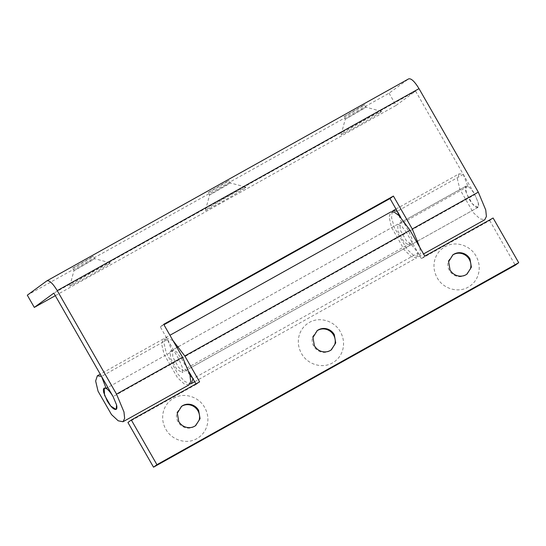 <?xml version="1.0" encoding="UTF-8"?>
<svg xmlns="http://www.w3.org/2000/svg" width="546" height="546" viewBox="0 0 546 546"><rect width="100%" height="100%" fill="white"/><g stroke="black" fill="none" stroke-linecap="round" stroke-linejoin="round"><path stroke-width="0.41" stroke-dasharray="2.73 2.05" d="M465.499 190.595L468.98 198.949C472.836 205.248 475.839 208.06 477.989 207.378C478.753 206.77 478.869 205.303 478.357 202.982L474.877 194.629C471.021 188.329 468.018 185.524 465.868 186.206C465.11 186.814 464.987 188.281 465.499 190.595M396 209.05L459.104 173.819L463.295 174.413L467.922 186.411L465.977 186.131L466.318 193.284L472.549 204.122L477.989 207.378M178.542 346.614L465.868 186.206M363.534 105.289L343.98 116.701L345.325 119.055L341.1 134.562L341.898 133.859C340.472 134.91 340.957 134.862 343.359 133.715L355.705 127.129C367.847 120.291 376.208 115.295 380.787 112.148L381.558 111.391L366.025 107.18L364.694 104.839L364.284 105.214C365.015 104.675 364.762 104.702 363.534 105.289M344.389 116.325C343.659 116.864 343.905 116.837 345.133 116.25L364.284 105.214M345.734 118.68C345.004 119.219 345.256 119.192 346.478 118.605L365.629 107.569C366.359 107.03 366.107 107.057 364.885 107.644L345.325 119.035M365.629 107.569L366.038 107.193M380.787 112.148C382.207 111.091 381.722 111.138 379.327 112.285L366.973 118.878C354.832 125.716 346.471 130.712 341.898 133.859M227.873 181.033L208.313 192.445L209.664 194.799L205.433 210.306L206.231 209.603C204.811 210.654 205.296 210.606 207.692 209.459L220.038 202.873C232.186 196.034 240.547 191.039 245.12 187.892L245.891 187.135L230.371 182.937L229.027 180.583L228.617 180.958C229.347 180.419 229.102 180.446 227.873 181.033M208.722 192.069C207.992 192.608 208.244 192.581 209.473 191.994L228.617 180.958M210.067 194.424C209.343 194.963 209.589 194.936 210.817 194.349L229.968 183.313C230.692 182.774 230.446 182.794 229.218 183.381L209.664 194.779M229.968 183.313L230.371 182.937M245.12 187.892C246.546 186.834 246.055 186.882 243.659 188.029L231.313 194.622C219.164 201.46 210.804 206.456 206.231 209.603M92.206 256.777L72.652 268.188L73.997 270.543L69.765 286.049L70.564 285.346C69.144 286.397 69.629 286.35 72.024 285.203L84.377 278.617C96.519 271.778 104.88 266.782 109.459 263.629L110.224 262.879L94.697 258.668L93.366 256.327L92.956 256.702C93.68 256.163 93.434 256.19 92.206 256.777M73.055 267.813C72.331 268.352 72.577 268.325 73.806 267.738L92.956 256.702M74.406 270.168C73.676 270.7 73.928 270.68 75.15 270.093L94.301 259.057C95.031 258.517 94.779 258.538 93.557 259.125L73.997 270.523M94.301 259.057L94.711 258.681M109.459 263.629C110.879 262.578 110.394 262.626 107.999 263.773L95.646 270.366C83.504 277.204 75.143 282.193 70.564 285.346M46.826 280.883L408.599 78.904L389.073 93.195L27.3 295.181M389.073 93.195L396.075 105.433L55.303 295.686M396.075 105.433L415.608 91.134L53.836 293.12M163.677 324.324L160.271 326.822L179.129 359.753L182.589 368.031L182.132 372.57L176.802 369.239L170.57 358.408L170.229 351.255L172.174 351.528L107.855 387.442M189.005 384.882L184.227 383.94L177.511 377.709L164.08 354.361L161.671 344.137L163.356 338.936L167.547 339.537L172.174 351.528M160.271 326.822L163.936 324.774M392.13 211.63L391.591 217.888L394.512 227.955L407.241 249.454L413.95 255.678L418.734 256.627L420.359 253.508L419.867 247.495M467.922 186.411L401.897 223.273L398.894 215.486M401.897 223.273L399.959 222.993L400.293 230.153L406.524 240.984L411.855 244.308L412.319 239.776L408.858 231.49L400.764 217.369M459.104 173.819L457.418 179.02L459.828 189.237L473.266 212.592L479.975 218.816L484.752 219.765M417.908 240.929L477.88 207.446L478.344 202.914L474.877 194.629L408.858 231.49M415.608 91.134L474.877 194.629M167.547 339.537L101.522 376.399M463.295 174.413L397.27 211.275M452.634 255.043L448.259 261.029C447.345 264.278 447.727 267.424 449.406 270.461C451.01 273.184 453.276 275.048 456.217 276.064C459.404 277.061 462.421 276.788 465.281 275.259L466.728 274.29M434.923 259.343C433.135 265.69 433.879 271.84 437.155 277.777C443.079 288.738 457.951 293.229 468.188 287.155C473.164 284.289 476.528 280.071 478.276 274.501C480.064 268.154 479.32 262.012 476.044 256.067C470.12 245.106 455.248 240.615 445.017 246.696C440.035 249.563 436.67 253.774 434.923 259.343M316.973 330.787L312.599 336.773C311.684 340.022 312.066 343.168 313.738 346.205C315.342 348.928 317.615 350.791 320.55 351.808C323.737 352.805 326.761 352.532 329.613 351.003L331.06 350.034M299.256 335.087C297.468 341.434 298.212 347.577 301.488 353.521C307.412 364.482 322.29 368.973 332.521 362.899C337.503 360.032 340.868 355.815 342.615 350.245C344.403 343.898 343.659 337.756 340.383 331.811C334.459 320.85 319.581 316.359 309.35 322.44C304.368 325.307 301.003 329.518 299.256 335.087M181.306 406.531L176.931 412.517C176.017 415.765 176.399 418.912 178.078 421.949C179.675 424.672 181.948 426.535 184.889 427.552C188.07 428.549 191.093 428.276 193.953 426.747L195.393 425.778M163.595 410.831C161.807 417.178 162.551 423.321 165.827 429.265C171.751 440.226 186.623 444.717 196.853 438.643C201.836 435.776 205.2 431.558 206.948 425.989C208.736 419.642 207.992 413.499 204.716 407.555C198.792 396.594 183.913 392.103 173.683 398.184C168.707 401.051 165.342 405.262 163.595 410.831M189.974 374.993L185.183 369.028L410.38 243.298L418.168 252.982L192.97 378.712M172.986 340.581L165.615 337.674L163.923 342.779L166.237 352.805L177.846 374.044L184.596 381.306L189.96 383.934M418.168 252.982L416.468 257.889L411.384 256.75L404.258 249.843L391.441 227.075L389.127 217.042L390.82 211.944M195.953 383.913L196.212 384.364L199.618 381.872M196.212 384.364L127.928 422.488M410.38 243.298L409.596 245.57L403.931 241.837L397.979 231.279L397.693 224.256L401.563 226.017L406.593 232.753L181.395 358.49L176.358 351.747L172.495 349.993L172.782 357.009L178.726 367.574L184.391 371.307L185.183 369.028M181.395 358.49L189.162 372.065M424.822 256.135L421.41 258.633L489.694 220.509L493.106 218.011M421.41 258.633L406.593 232.753M489.694 220.509L515.294 265.199M179.129 359.753L113.104 396.614M416.55 241.687L182.132 372.57M170.229 351.255L176.952 347.502M163.356 338.936L100.252 374.174M418.734 256.627L423.56 253.931M465.977 186.131L399.959 222.993M477.88 207.446L411.855 244.308M452.3 255.282L452.955 254.798M467.055 274.058L466.4 274.536M316.639 331.019L317.294 330.542M331.395 349.802L330.74 350.279M180.972 406.763L181.627 406.285M195.727 425.546L195.072 426.023M194.69 381.709L416.468 257.889M165.615 337.674L169.942 335.264M397.693 224.256L172.495 349.993M409.596 245.57L184.391 371.307"/><path stroke-width="0.82" d="M107.855 387.442L106.149 388.39L101.522 376.399L97.331 375.798L95.646 380.999L98.055 391.223L111.493 414.571L118.202 420.802L122.986 421.744L124.631 418.42L123.976 411.971L116.516 394.116L57.241 290.622C52.785 283.34 49.311 280.098 46.826 280.883L27.3 295.181L34.302 307.412L53.836 293.12L113.104 396.614C109.248 390.315 106.245 387.503 104.095 388.186C103.337 388.793 103.214 390.26 103.733 392.581L107.207 400.935C111.063 407.234 114.073 410.039 116.223 409.357C116.981 408.749 117.103 407.282 116.585 404.968L113.104 396.614L116.571 404.893L116.223 409.357M106.149 388.39L104.095 388.186M55.303 295.686L34.302 307.412M423.56 253.931L484.752 219.765L486.404 216.441L485.749 209.985L478.289 192.137L419.014 88.643C414.557 81.361 411.083 78.112 408.599 78.904L46.826 280.883M163.936 324.774L389.994 198.56L393.407 196.069L163.677 324.324L182.535 357.255L190.001 375.109L190.656 381.558L189.005 384.882L122.986 421.744M419.867 247.495L412.264 228.999L393.407 196.069M398.894 215.486L397.27 211.275L393.079 210.681L392.13 211.63M389.994 198.56L400.764 217.369M104.211 388.117L104.545 395.27L110.777 406.101L116.107 409.432M466.728 274.29L470.44 268.789C471.355 265.54 470.98 262.394 469.301 259.357C467.697 256.634 465.424 254.77 462.489 253.754C459.302 252.757 456.279 253.03 453.426 254.559L452.634 255.043M450.061 269.983C451.665 272.7 453.931 274.57 456.872 275.58C460.06 276.576 463.076 276.31 465.936 274.781L467.055 274.058L471.382 267.158L469.956 258.872C468.352 256.156 466.079 254.293 463.144 253.276C459.957 252.279 456.934 252.545 454.081 254.081L452.955 254.798L448.635 261.705L450.061 269.983M331.06 350.034L334.78 344.533C335.694 341.284 335.312 338.138 333.633 335.101C332.036 332.377 329.764 330.514 326.822 329.497C323.642 328.501 320.618 328.767 317.758 330.303L316.973 330.787M314.394 345.727C315.998 348.444 318.27 350.314 321.205 351.324C324.392 352.32 327.416 352.054 330.269 350.525L331.395 349.802L335.715 342.902L334.288 334.616C332.691 331.9 330.419 330.037 327.477 329.02C324.297 328.023 321.273 328.289 318.414 329.825L317.294 330.542L312.967 337.448L314.394 345.727M195.393 425.778L199.113 420.277C200.027 417.028 199.645 413.882 197.973 410.845C196.369 408.121 194.096 406.258 191.161 405.241C187.974 404.245 184.951 404.511 182.098 406.047L181.306 406.531M178.733 421.471C180.33 424.187 182.603 426.057 185.544 427.068C188.725 428.064 191.748 427.798 194.608 426.269L195.727 425.546L200.054 418.645L198.628 410.36C197.024 407.644 194.751 405.774 191.817 404.763C188.629 403.767 185.606 404.033 182.753 405.569L181.627 406.285L177.307 413.192L178.733 421.471M189.96 383.934L191.271 383.62L192.97 378.712L189.974 374.993M131.333 419.997L127.928 422.488L153.522 467.178L515.294 265.199L518.7 262.701L156.927 464.687L131.333 419.997L199.618 381.872L184.801 355.992L172.986 340.581M169.942 335.264L390.82 211.944L394.308 212.182L399.153 215.731L410.005 230.262L424.822 256.135L493.106 218.011L518.7 262.701M189.162 372.065L195.953 383.913M153.522 467.178L156.927 464.687M419.014 88.643L57.241 290.622M182.535 357.255L116.516 394.116M478.289 192.137L412.264 228.999M410.005 230.262L184.801 355.992M417.908 240.929L416.55 241.687M176.952 347.502L178.542 346.614M100.252 374.174L97.331 375.798M393.079 210.681L396 209.05M191.271 383.62L194.69 381.709"/></g></svg>
